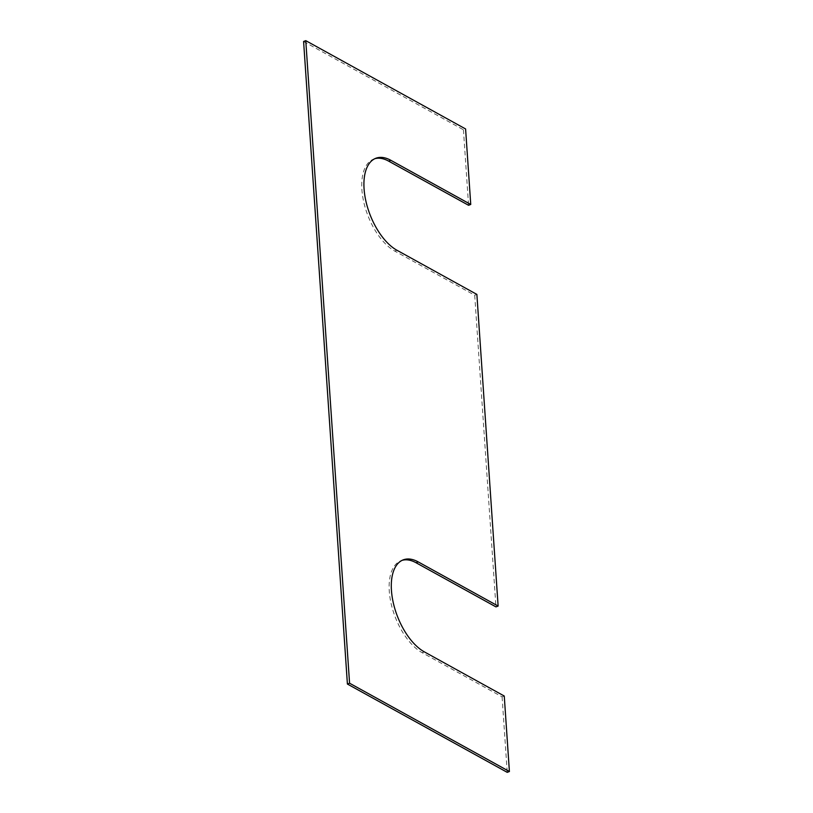 <?xml version="1.0" encoding="UTF-8"?>
<svg xmlns="http://www.w3.org/2000/svg" width="813" height="813" viewBox="0 0 813 813"><rect width="100%" height="100%" fill="white"/><g stroke="black" fill="none" stroke-linecap="round" stroke-linejoin="round"><path stroke-width="0.61" stroke-dasharray="4.07 3.05" d="M303.595 41.483L463.43 129.785L465.595 128.952M463.43 129.785L468.573 205.283M374.752 158.728A50.365 25.64 69 0 0 373.645 159.104A50.365 25.64 69 0 0 363.818 202.335A50.365 25.64 69 0 0 394.793 251.095L474.711 295.241L476.875 294.408M474.711 295.241L495.95 606.884M504.253 696.019L502.088 696.853L422.171 652.697A50.365 25.64 -111 0 1 391.195 603.937A50.365 25.64 -111 0 1 401.022 560.706A50.365 25.64 -111 0 1 402.13 560.34M502.088 696.853L507.231 772.35M394.793 251.095L396.957 250.262M422.171 652.697L424.335 651.863M373.645 159.104L375.819 158.271M401.022 560.706L403.197 559.872"/><path stroke-width="1.22" d="M305.769 40.65L349.57 683.215L509.405 771.517L504.253 696.019L424.335 651.863A50.365 25.64 -111 0 1 393.36 603.104A50.365 25.64 -111 0 1 403.197 559.872A50.365 25.64 -111 0 1 418.207 561.905L498.125 606.051L476.875 294.408L396.957 250.262A50.365 25.64 69 0 1 365.982 201.502A50.365 25.64 69 0 1 375.819 158.271A50.365 25.64 69 0 1 390.829 160.303L470.747 204.449L465.595 128.952L305.769 40.65L303.595 41.483L347.405 684.048L349.57 683.215M374.752 158.728A50.365 25.64 69 0 1 388.665 161.137L468.573 205.283L470.747 204.449M402.13 560.34A50.365 25.64 -111 0 1 416.043 562.738L495.95 606.884L498.125 606.051M347.405 684.048L507.231 772.35L509.405 771.517M388.665 161.137L390.829 160.303M416.043 562.738L418.207 561.905"/></g></svg>
